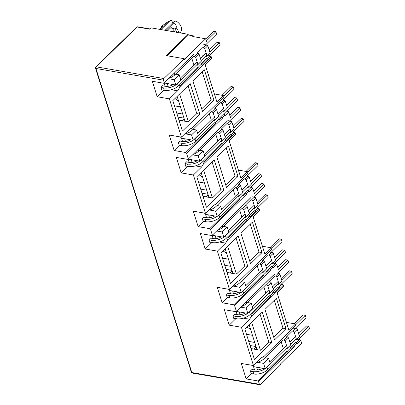 <?xml version="1.0" encoding="UTF-8"?>
<svg xmlns="http://www.w3.org/2000/svg" width="405" height="405" viewBox="0 0 405 405"><rect width="100%" height="100%" fill="white"/><g stroke="black" fill="none" stroke-linecap="round" stroke-linejoin="round"><path stroke-width="0.61" d="M226.597 105.3L234.5 97.595L236.798 97.99L237.558 100.41L226.577 111.122L227.964 111.355L228.729 112.058L225.064 115.633L224.871 115.03L222.148 117.688L221.576 117.587L222.34 118.29L186.523 153.217L185.758 152.513L174.15 150.503L169.275 135.032L181.455 137.143L169.381 98.855L157.201 96.744L152.326 81.273L163.929 83.288L164.314 82.782L163.493 80.17A1.18 0.719 99.8 0 1 163.858 78.55L184.204 58.705L166.278 55.601L188.138 34.283L151.369 27.915L150.022 29.226L137.153 26.998L137.66 26.801A1.18 0.719 99.8 0 0 137.153 26.998A1.18 0.714 -134.3 0 0 136.637 27.12L95.661 67.093A1.18 0.937 37.3 0 1 95.732 67.012A1.18 0.714 45.7 0 1 95.777 66.967A1.18 0.714 45.7 0 1 96.294 66.84A1.18 0.719 99.8 0 0 95.924 68.465A1.18 0.602 162.5 0 1 95.474 68.161L191.347 372.235A1.18 0.602 -17.5 0 0 191.798 372.539L259.367 384.244A1.18 0.719 99.8 0 0 259.838 384.75A1.18 0.719 99.8 0 0 260.344 384.553L280.69 364.713L280.462 363.989L301.649 343.329L300.748 340.478L297.083 344.053L296.89 343.445L294.167 346.103L294.359 346.705L258.542 381.632L259.367 384.244M161.225 29.621A2.653 1.357 162.5 0 1 161.696 28.871L169.639 21.126L167.928 21.733L162.85 25.388L161.504 26.7L163.018 26.183L159.752 29.368M258.542 381.632L257.777 380.928L246.174 378.918L241.294 363.447L253.474 365.558L241.405 327.27L229.225 325.164L224.345 309.693L235.953 311.703L274.863 273.755M274.61 257.58L282.513 249.87L284.811 250.27L285.576 252.685L274.59 263.397L275.977 263.635L276.742 264.338L273.076 267.913L272.884 267.31L270.16 269.963L269.588 269.867L270.353 270.57L234.535 305.497L236.333 311.197M234.535 305.497L233.771 304.793L222.168 302.778L217.288 287.312L229.468 289.418L217.394 251.135L205.214 249.024L200.338 233.553L211.947 235.563L250.857 197.615M250.604 181.44L258.506 173.73L260.805 174.13L261.569 176.545L250.584 187.257L251.971 187.495L252.735 188.198L249.07 191.773L248.878 191.17L246.154 193.823L245.582 193.727L246.346 194.43L210.529 229.357L212.326 235.062M210.529 229.357L209.765 228.653L198.156 226.643L193.281 211.172L205.462 213.283L193.387 174.995L181.207 172.884L176.332 157.413L187.935 159.423L226.851 121.48M186.523 153.217L188.32 158.922M163.929 83.288L193.762 54.194M162.896 85.86L162.795 85.541L160.942 87.343L161.858 90.244L162.162 89.951M157.201 96.744L163.868 90.244M165.103 86.245L164.116 83.106M171.391 89.743L177.623 90.821L169.381 98.855M192.947 80.995L204.383 69.847L213.982 100.298L202.551 111.451L192.947 80.995M199.792 114.139L182.407 131.093L172.803 100.637L190.188 83.683L199.792 114.139L196.805 113.623L188.031 85.789M181.455 137.143L189.692 129.109L192.061 127.97L223.94 96.881L192.061 127.97M214.422 93.975L223.525 95.55L223.94 96.881M223.525 95.55L216.933 101.979L205.132 64.562L211.724 58.133L211.304 56.801L179.425 87.89L177.623 90.821M174.15 150.503L179.278 145.501L178.367 142.601L180.215 140.798L180.316 141.117M182.523 141.497L181.491 138.221M185.47 133.883L191.53 134.931L196.577 130.015L198.253 135.331L193.205 140.251L181.025 138.14L180.67 137.006M214.508 122.887L215.89 123.13L185.758 152.513M187.935 159.423L217.774 130.334M186.902 162L186.801 161.681L184.948 163.483L185.865 166.384L186.168 166.09M181.207 172.884L187.874 166.384M189.11 162.385L188.123 159.246M195.397 165.878L201.629 166.961L193.387 174.995M216.953 157.135L228.39 145.982L237.993 176.438L226.557 187.591L216.953 157.135M223.798 190.279L206.413 207.233L196.81 176.777L214.194 159.823L223.798 190.279L220.811 189.763L212.038 161.929M205.462 213.283L213.698 205.249L216.067 204.11L247.946 173.021L216.067 204.11M238.429 170.11L247.531 171.69L247.946 173.021M247.531 171.69L240.94 178.119L229.139 140.702L235.73 134.273L235.315 132.941L203.431 164.03L201.629 166.961M198.156 226.643L203.29 221.641L202.373 218.74L204.221 216.933L204.322 217.257M206.535 217.637L205.497 214.361M209.476 210.023L215.536 211.071L220.583 206.155L222.259 211.471L217.212 216.391L205.036 214.28L204.677 213.146M238.515 199.027L239.897 199.265L209.765 228.653M211.947 235.563L241.78 206.469M210.909 238.14L210.808 237.821L208.96 239.623L209.871 242.524L210.175 242.225M205.214 249.024L211.881 242.524M213.116 238.52L212.129 235.386M219.404 242.018L225.636 243.101L217.394 251.135M240.96 233.275L252.396 222.122L262 252.578L250.563 263.731L240.96 233.275M247.804 266.419L230.42 283.373L220.816 252.917L238.201 235.963L247.804 266.419L244.817 265.903L236.044 238.069M229.468 289.418L237.71 281.384L240.074 280.245L271.958 249.156L240.074 280.245M262.435 246.25L271.537 247.83L271.958 249.156M271.537 247.83L264.946 254.254L253.145 216.837L259.737 210.413L259.322 209.081L227.438 240.17L225.636 243.101M222.168 302.778L227.296 297.776L226.38 294.88L228.228 293.073L228.329 293.392M230.541 293.777L229.503 290.501M233.482 286.163L239.542 287.211L244.59 282.29L246.265 287.611L241.223 292.526L229.043 290.42L228.683 289.286M262.521 275.167L263.903 275.405L233.771 304.793M235.953 311.703L265.786 282.609M234.915 314.28L234.814 313.956L232.966 315.763L233.877 318.664L234.181 318.365M229.225 325.164L235.887 318.664M237.122 314.66L236.135 311.526M243.41 318.158L249.642 319.236L241.405 327.27M264.966 309.415L276.402 298.262L286.006 328.718L274.57 339.871L264.966 309.415M271.811 342.559L254.426 359.513L244.822 329.057L262.212 312.103L271.811 342.559L268.824 342.038L260.05 314.209M253.474 365.558L261.716 357.524L264.08 356.385L295.964 325.296L264.08 356.385M286.441 322.39L295.544 323.97L295.964 325.296M295.544 323.97L288.952 330.394L277.152 292.977L283.743 286.553L283.328 285.221L251.444 316.31L249.642 319.236M246.174 378.918L251.302 373.916L250.386 371.015L252.234 369.213L252.335 369.532M254.548 369.917L253.51 366.636M257.489 362.298L263.549 363.351L268.596 358.43L270.272 363.751L265.229 368.666L253.049 366.555L252.69 365.421M286.527 351.307L287.909 351.545L257.777 380.928M193.909 64.927L191.818 58.295M164.314 82.782L193.833 54.204M178.686 85.576L180.068 85.814L179.425 87.89M202.222 71.953L210.995 99.782L213.982 100.298M201.72 108.829L210.995 99.782M179.623 93.99L188.396 121.819L196.805 113.623M188.396 121.819L184.948 121.222L177.132 96.42M178.969 120.189L184.948 121.222M207.304 55.546L209.78 55.971L207.087 58.598L207.547 59.019L201.832 64.592L201.371 64.172L198.01 67.453L198.47 67.873L197.083 67.635M180.068 85.814L198.47 67.873M209.78 55.971L211.304 56.801M216.933 101.979L205.143 64.552M215.89 123.13L215.43 122.705L218.796 119.424L219.252 119.85L221.576 117.587M211.334 120.184L209.243 113.552M217.92 141.067L215.825 134.435M226.921 121.49L217.839 130.344M202.692 161.716L204.074 161.954L203.431 164.03M226.228 148.093L235.001 175.922L237.993 176.438M225.732 184.964L235.001 175.922M203.629 170.13L212.402 197.959L220.811 189.763M212.402 197.959L208.955 197.362L201.138 172.56M202.976 196.329L208.955 197.362M231.311 131.681L233.786 132.111L231.093 134.733L231.554 135.159L225.838 140.732L225.377 140.312L222.016 143.588L222.477 144.013L221.09 143.775M204.074 161.954L222.477 144.013M233.786 132.111L235.315 132.941M240.94 178.119L229.149 140.692M239.897 199.265L239.436 198.845L242.803 195.564L243.258 195.99L245.582 193.727M235.34 196.324L233.25 189.687M241.927 217.207L239.831 210.575M250.928 197.63L241.846 206.484M226.699 237.851L228.081 238.094L227.438 240.17M250.234 224.228L259.008 252.062L262 252.578M249.738 261.103L259.008 252.062M227.635 246.27L236.409 274.099L244.817 265.903M236.409 274.099L232.966 273.502L225.145 248.7M226.982 272.464L232.966 273.502M255.317 207.821L257.793 208.251L255.104 210.873L255.56 211.299L249.844 216.872L249.384 216.447L246.022 219.728L246.483 220.153L245.096 219.91M228.081 238.094L246.483 220.153M257.793 208.251L259.322 209.081M264.946 254.254L253.155 216.832M263.903 275.405L263.442 274.985L266.809 271.704L267.265 272.13L269.588 269.867M259.347 272.464L257.256 265.827M265.933 293.347L263.837 286.71M274.934 273.77L265.852 282.624M250.705 313.991L252.087 314.234L251.444 316.31M274.241 300.368L283.014 328.202L286.006 328.718M273.745 337.243L283.014 328.202M251.642 322.405L260.415 350.239L268.824 342.038M260.415 350.239L256.973 349.642L249.151 324.835M250.989 348.604L256.973 349.642M279.323 283.961L281.799 284.391L279.111 287.013L279.566 287.434L273.851 293.012L273.39 292.587L270.029 295.868L270.489 296.293L269.107 296.05M252.087 314.234L270.489 296.293M281.799 284.391L283.328 285.221M288.952 330.394L277.162 292.967M287.909 351.545L287.449 351.125L290.815 347.844L291.271 348.265L293.595 346.002L294.359 346.705M283.353 348.604L281.262 341.967M167.103 55.743L188.365 35.012L188.138 34.283M184.204 58.705L184.432 59.434L205.619 38.774L206.52 41.624M188.365 35.012L193.423 35.888L193.681 36.703M168.607 78.727L174.109 79.679L175.785 84.994L180.827 80.074L179.152 74.758L175.573 74.14M197.939 64.466L201.3 61.19L199.103 54.224L197.883 53.101L194.516 56.381L195.742 57.505L197.939 64.466L197.321 65.276L196.425 65.119M194.127 64.719L193.828 64.668M209.172 50.043L217.08 42.338L219.378 42.738L220.138 45.152L209.152 55.865L210.539 56.098M193.423 35.888L192.75 36.541L205.619 38.774M205.669 44.788L207.051 45.031L207.816 45.735L210.013 52.696L206.403 56.422L205.502 56.265M223.089 100.045L224.471 100.283L225.236 100.987L227.433 107.948L223.823 111.674L227.433 107.948M228.729 112.058L230.526 117.764M229.675 120.928L231.058 121.171L231.822 121.875L234.019 128.836L230.41 132.562L234.019 128.836M233.184 126.183L241.086 118.478L243.385 118.873L244.144 121.292L233.159 132.005L234.546 132.238M247.096 176.185L248.478 176.423L249.242 177.127L251.439 184.088L247.83 187.814L251.439 184.088M252.735 188.198L254.532 193.904M253.682 197.068L255.064 197.306L255.828 198.01L258.025 204.97L254.416 208.702L258.025 204.97M257.19 202.323L265.093 194.618L267.391 195.013L268.15 197.432L257.165 208.145L258.552 208.378M270.034 247.566L279.025 238.798L281.323 239.198L282.083 241.618L271.097 252.325L272.484 252.563L273.248 253.267L275.446 260.228L271.836 263.954L275.446 260.228M276.742 264.338L278.539 270.044M277.688 273.208L279.07 273.446L279.835 274.15L282.032 281.111L278.422 284.837L282.032 281.111M281.197 278.463L289.099 270.753L291.397 271.153L292.157 273.572L281.171 284.28L282.558 284.518M295.108 328.465L296.49 328.703L297.255 329.407L299.452 336.368L295.842 340.094L299.452 336.368M298.601 339.532L299.983 339.775L300.748 340.478M180.427 106.879L174.444 105.847M222.148 117.688L222.34 118.29M196.577 130.015L192.993 129.392M211.253 119.926L211.547 119.976M213.845 120.376L214.746 120.533L215.359 119.723L213.167 112.762L211.942 111.633L215.303 108.358L216.528 109.482L213.167 112.762M192.613 154.862L198.116 155.819L199.792 161.134L204.839 156.214L203.158 150.898L199.579 150.275M221.945 140.606L225.307 137.325L223.114 130.364L221.889 129.241L218.523 132.521L219.748 133.645L221.945 140.606L221.327 141.416L220.431 141.259M218.133 140.859L217.834 140.808M204.434 183.019L198.45 181.982M246.154 193.823L246.346 194.43M220.583 206.155L216.999 205.532M235.259 196.066L235.553 196.116M237.851 196.516L238.753 196.668L239.365 195.863L237.173 188.902L235.948 187.773L239.309 184.498L240.535 185.622L237.173 188.902M216.619 231.002L222.122 231.954L223.798 237.274L228.845 232.354L227.165 227.038L223.585 226.415M245.951 216.746L249.313 213.465L247.121 206.504L245.896 205.381L242.529 208.661L243.754 209.785L245.951 216.746L245.334 217.556L244.438 217.399M242.139 216.999L241.841 216.948M228.44 259.159L222.456 258.122M270.16 269.963L270.353 270.57M244.59 282.29L241.005 281.672M259.266 272.206L259.559 272.256M261.858 272.651L262.759 272.808L263.371 272.003L261.179 265.042L259.954 263.913L263.316 260.633L264.541 261.762L261.179 265.042M240.631 307.142L246.129 308.094L247.804 313.414L252.852 308.494L251.171 303.178L247.592 302.555M269.958 292.886L273.319 289.605L271.127 282.644L269.902 281.521L266.541 284.796L267.761 285.925L269.958 292.886L269.345 293.691L268.444 293.539M266.146 293.139L265.852 293.088M252.447 335.3L246.463 334.262M294.167 346.103L293.595 346.002M268.596 358.43L265.012 357.812M283.272 348.341L283.566 348.396M285.864 348.791L286.765 348.948L287.378 348.143L285.186 341.177L283.961 340.053L287.322 336.773L288.547 337.902L285.186 341.177M163.018 26.183A8.844 5.346 -134.3 0 0 162.673 26.472L159.712 29.362M174.864 31.985A8.844 5.346 -134.3 0 0 170.94 27.555L174.828 29.008L176.175 27.697C176.56 25.773 175.8 24.133 173.907 22.771L173.775 21.845L165.832 29.59A2.653 1.357 162.5 0 1 164.855 30.253M167.675 30.739L170.94 27.555M197.321 65.276L201.3 61.19M175.785 84.994L164.233 82.995M174.109 79.679L179.152 74.758M199.103 54.224L195.742 57.505M182.68 114.033L176.702 112.995M182.042 120.675L184.133 118.635M178.954 120.143L184.938 121.176M203.204 55.865L202.682 55.774L202.824 56.234M295.604 342.453L296.992 342.691L296.531 342.271L299.219 339.643L299.68 340.068L299.983 339.775M296.992 342.691L296.318 343.349L296.89 343.445M297.255 329.407L294.263 332.323L296.46 339.284M294.263 332.323L293.038 331.199L295.731 328.576L296.192 328.997L296.49 328.703M279.835 274.15L276.843 277.071L279.035 284.032M276.843 277.071L275.618 275.942L278.311 273.319L278.767 273.745L279.07 273.446M271.598 266.313L272.985 266.551L272.524 266.131L275.213 263.508L275.673 263.928L275.977 263.635M272.985 266.551L272.312 267.209L272.884 267.31M273.248 253.267L270.257 256.188L272.454 263.149M270.257 256.188L269.031 255.059L271.725 252.436L272.185 252.857L272.484 252.563M255.828 198.01L252.836 200.931L255.028 207.892M252.836 200.931L251.611 199.802L254.299 197.179L254.76 197.605L255.064 197.306M247.592 190.173L248.979 190.411L248.518 189.991L251.206 187.368L251.667 187.788L251.971 187.495M248.979 190.411L248.305 191.069L248.878 191.17M249.242 177.127L246.25 180.048L248.447 187.009M246.25 180.048L245.025 178.919L247.718 176.297L248.174 176.717L248.478 176.423M231.822 121.875L228.83 124.791L231.022 131.752M228.83 124.791L227.605 123.667L230.293 121.039L230.754 121.465L231.058 121.171M223.585 114.033L224.967 114.276L224.512 113.851L227.2 111.228L227.661 111.648L227.964 111.355M224.967 114.276L224.299 114.929L224.871 115.03M225.236 100.987L222.244 103.908L224.441 110.869M222.244 103.908L221.019 102.779L223.712 100.156L224.167 100.582L224.471 100.283M207.816 45.735L204.824 48.651L207.016 55.612L210.013 52.696M207.016 55.612L206.403 56.422M203.811 44.474L206.287 44.904L203.599 47.527L204.824 48.651M206.287 44.904L206.747 45.325L207.051 45.031M191.53 134.931L193.205 140.251M215.359 119.723L218.72 116.443L214.746 120.533M216.528 109.482L218.72 116.443M221.327 141.416L225.307 137.325M199.792 161.134L188.239 159.135M198.116 155.819L203.158 150.898M223.114 130.364L219.748 133.645M206.687 190.168L200.708 189.135M206.049 196.815L208.14 194.775M202.961 196.278L208.945 197.316M227.21 132.005L226.689 131.914L226.83 132.374M215.536 211.071L217.212 216.391M239.365 195.863L242.114 193.393L238.753 196.668M240.535 185.622L242.727 192.583M245.334 217.556L249.313 213.465M223.798 237.274L212.245 235.27M222.122 231.954L227.165 227.038M247.121 206.504L243.754 209.785M230.698 266.308L224.714 265.275M230.055 272.955L232.146 270.915M226.967 272.418L232.951 273.456M251.216 208.145L250.695 208.054L250.837 208.514M239.542 287.211L241.223 292.526M263.371 272.003L266.733 268.723L262.759 272.808M264.541 261.762L266.733 268.723M269.345 293.691L273.319 289.605M247.804 313.414L236.252 311.41M246.129 308.094L251.171 303.178M271.127 282.644L267.761 285.925M254.704 342.448L248.721 341.41M254.062 349.095L256.152 347.055M250.973 348.558L256.957 349.596M275.223 284.285L274.701 284.194L274.843 284.654M263.549 363.351L265.229 368.666M287.378 348.143L290.744 344.863L286.765 348.948M288.547 337.902L290.744 344.863M183.971 118.113L177.987 117.08M207.978 194.253L201.994 193.22M231.984 270.393L226 269.355M255.99 346.533L250.006 345.495M161.504 26.7A10.024 6.055 -134.3 0 0 161.306 27.808M176.894 32.339A10.024 6.055 -134.3 0 0 174.828 29.008M221.236 99.726L223.712 100.156M296.743 339.218L299.219 339.643M295.842 340.094L294.946 339.937M292.648 339.542L292.121 339.451L292.268 339.911M289.656 341.42L290.557 341.577M295.731 328.576L293.255 328.146M277.521 284.685L278.422 284.837M279.566 287.434L278.184 287.196M273.137 286.32L272.236 286.168M275.83 272.889L278.311 273.319M272.737 263.078L275.213 263.508M271.836 263.954L270.94 263.797M268.642 263.402L268.115 263.311L268.262 263.771M265.65 265.28L266.551 265.437M271.725 252.436L269.249 252.006M253.515 208.545L254.416 208.702M255.56 211.299L254.178 211.056M249.131 210.185L248.23 210.028M251.824 196.749L254.299 197.179M248.731 186.938L251.206 187.368M247.83 187.814L246.928 187.657M244.635 187.262L244.109 187.171L244.256 187.631M241.643 189.145L242.544 189.297M247.718 176.297L245.243 175.866M229.508 132.405L230.41 132.562M231.554 135.159L230.172 134.916M225.119 134.045L224.223 133.888M227.818 120.614L230.293 121.039M224.724 110.798L227.2 111.228M223.823 111.674L222.922 111.522M220.624 111.122L220.102 111.031L220.249 111.491M217.637 113.005L218.538 113.157M178.818 32.668A10.024 6.055 -134.3 0 0 176.175 27.697M197.599 53.05L197.503 52.751M169.639 21.126L171.73 20.25A7.371 4.455 -134.3 0 0 171.361 20.372L167.928 21.738L160.051 29.418M180.346 32.937L181.339 30.603A7.371 4.455 -134.3 0 0 175.866 20.969L173.775 21.845M287.039 336.722L286.942 336.423M269.619 281.47L269.522 281.171M263.032 260.587L262.936 260.283M245.612 205.33L245.516 205.031M239.026 184.447L238.93 184.148M221.606 129.19L221.51 128.891M215.02 108.307L214.923 108.008M171.73 20.25L172.596 22.994M200.217 57.748L201.113 57.905M206.165 58.781L207.547 59.019M166.025 30.456L173.907 22.771M205.315 65.094A1.357 0.82 -134.3 0 0 205.198 64.501M208.423 74.955A1.357 0.82 -134.3 0 0 208.15 74.085M180.255 78.246L197.103 61.818M200.465 58.538L206.18 52.964M162.532 85.799L165.26 86.27A7.371 3.761 -17.5 0 0 173.325 84.569M175.735 84.984A10.317 5.27 162.5 0 1 163.579 87.91L160.982 87.46M197.736 63.838L177.506 83.567A10.317 5.27 162.5 0 1 175.932 84.847M219.378 42.738L209.81 52.063M206.818 54.984L201.103 60.558M163.579 87.91L164.339 90.325A10.317 5.27 -17.5 0 0 178.271 85.981L197.382 67.341M200.748 64.061L206.464 58.487M164.339 90.325L161.742 89.875M169.042 78.302A10.317 5.27 -17.5 0 0 174.778 74.91L193.894 56.27M197.255 52.994L202.971 47.415M205.664 44.793L216.65 34.081L215.885 31.666L206.322 40.991M205.684 38.976L213.587 31.266L215.885 31.666M197.675 133.503L214.523 117.07M217.885 113.795L223.606 108.216M179.952 141.051L182.68 141.527A7.371 3.761 -17.5 0 0 190.745 139.821M193.155 140.241A10.317 5.27 162.5 0 1 181 143.167L178.402 142.717M215.161 119.09L194.932 138.819A10.317 5.27 162.5 0 1 193.357 140.105M236.798 97.99L227.235 107.32M224.238 110.236L218.523 115.81M181 143.167L181.764 145.582A10.317 5.27 -17.5 0 0 195.691 141.239L214.807 122.599M218.168 119.318L223.884 113.744M181.764 145.582L179.167 145.132M184.538 134.136A10.317 5.27 -17.5 0 0 192.203 130.167L211.314 111.527M214.68 108.246L220.396 102.673M223.084 100.05L234.07 89.338L233.305 86.918L223.742 96.248M222.021 95.291L231.012 86.523L233.305 86.918M189.91 129.003A10.317 5.27 162.5 0 1 189.55 129.251M221.682 209.643L238.53 193.21M241.891 189.935L247.612 184.356M203.958 217.191L206.687 217.667A7.371 3.761 -17.5 0 0 214.751 215.961M217.161 216.381A10.317 5.27 162.5 0 1 205.006 219.302L202.409 218.852M239.168 195.23L218.938 214.959A10.317 5.27 162.5 0 1 217.363 216.245M260.805 174.13L251.242 183.46M248.245 186.376L242.529 191.95M205.006 219.302L205.77 221.722A10.317 5.27 -17.5 0 0 219.697 217.374L238.813 198.739M242.175 195.458L247.89 189.884M205.77 221.722L203.173 221.272M208.545 210.276A10.317 5.27 -17.5 0 0 216.209 206.307L235.32 187.667M238.687 184.386L244.402 178.813M247.09 176.19L258.076 165.478L257.317 163.058L247.749 172.388M246.027 171.426L255.018 162.663L257.317 163.058M213.921 205.143A10.317 5.27 162.5 0 1 213.556 205.386M245.688 285.783L262.536 269.35M265.898 266.07L271.618 260.496M227.964 293.331L230.693 293.802A7.371 3.761 -17.5 0 0 238.758 292.101M241.167 292.521A10.317 5.27 162.5 0 1 229.012 295.442L226.415 294.992M263.174 271.37L242.944 291.099A10.317 5.27 162.5 0 1 241.37 292.385M284.811 250.27L275.248 259.595M272.251 262.516L266.536 268.09M229.012 295.442L229.777 297.862A10.317 5.27 -17.5 0 0 243.704 293.514L262.82 274.879M266.181 271.598L271.897 266.019M229.777 297.862L227.18 297.412M232.551 286.416A10.317 5.27 -17.5 0 0 240.216 282.447L259.327 263.807M262.693 260.526L268.409 254.953M281.323 239.198L271.755 248.528M237.927 281.283A10.317 5.27 162.5 0 1 237.563 281.526M298.617 333.715L306.519 326.01L308.818 326.41L299.255 335.735M269.695 361.918L286.543 345.49M289.904 342.21L295.625 336.636M251.971 369.471L254.704 369.942A7.371 3.761 -17.5 0 0 262.764 368.241M265.174 368.661A10.317 5.27 162.5 0 1 253.019 371.582L250.422 371.132M287.18 347.51L266.951 367.239A10.317 5.27 162.5 0 1 265.376 368.525M296.257 338.656L290.542 344.23M253.019 371.582L253.783 374.002A10.317 5.27 -17.5 0 0 267.71 369.654L286.826 351.013M290.188 347.738L295.903 342.159M298.596 339.537L309.582 328.825L308.818 326.41M253.783 374.002L251.186 373.552M256.557 362.556A10.317 5.27 -17.5 0 0 264.222 358.582L283.333 339.947M286.7 336.666L292.415 331.093M295.103 328.465L306.089 317.753L305.329 315.338L295.761 324.663M294.04 323.706L303.031 314.938L305.329 315.338M261.934 357.423A10.317 5.27 162.5 0 1 261.569 357.666M204.262 154.386L221.11 137.958M224.471 134.678L230.187 129.104M186.538 161.934L189.267 162.41A7.371 3.761 -17.5 0 0 197.331 160.709M199.741 161.124A10.317 5.27 162.5 0 1 187.586 164.05L184.989 163.6M221.743 139.973L201.513 159.702A10.317 5.27 162.5 0 1 199.943 160.987M243.385 118.873L233.817 128.203M230.825 131.119L225.109 136.698M187.586 164.05L188.345 166.465A10.317 5.27 -17.5 0 0 202.277 162.121L221.388 143.481M224.755 140.201L230.47 134.627M188.345 166.465L185.748 166.015M193.053 154.437A10.317 5.27 -17.5 0 0 198.784 151.05L217.9 132.41M221.262 129.129L226.977 123.555M229.67 120.933L240.656 110.221L239.892 107.806L230.329 117.131M229.691 115.111L237.593 107.406L239.892 107.806M228.268 230.526L245.116 214.098M248.478 210.818L254.193 205.244M210.544 238.074L213.273 238.55A7.371 3.761 -17.5 0 0 221.338 236.849M223.747 237.264A10.317 5.27 162.5 0 1 211.592 240.19L208.995 239.74M245.754 216.113L225.519 235.842A10.317 5.27 162.5 0 1 223.95 237.127M267.391 195.013L257.823 204.343M254.831 207.259L249.115 212.833M211.592 240.19L212.357 242.605A10.317 5.27 -17.5 0 0 226.284 238.261L245.395 219.621M248.761 216.341L254.477 210.767M212.357 242.605L209.755 242.155M217.06 230.577A10.317 5.27 -17.5 0 0 222.79 227.19L241.906 208.55M245.268 205.269L250.989 199.695M253.677 197.073L264.662 186.361L263.898 183.941L254.335 193.271M253.697 191.251L261.6 183.546L263.898 183.941M252.274 306.666L269.123 290.233M272.484 286.958L278.2 281.379M234.551 314.214L237.279 314.69A7.371 3.761 -17.5 0 0 245.344 312.984M247.754 313.404A10.317 5.27 162.5 0 1 235.599 316.325L233.002 315.88M269.76 292.253L249.526 311.982A10.317 5.27 162.5 0 1 247.956 313.267M291.397 271.153L281.829 280.483M278.837 283.399L273.122 288.973M235.599 316.325L236.363 318.745A10.317 5.27 -17.5 0 0 250.29 314.401L269.401 295.761M272.767 292.481L278.483 286.907M236.363 318.745L233.761 318.295M241.066 306.717A10.317 5.27 -17.5 0 0 246.797 303.33L265.913 284.69M269.274 281.409L274.995 275.835M277.683 273.213L288.669 262.501L287.904 260.081L278.341 269.411M277.703 267.391L285.606 259.686L287.904 260.081M229.321 141.234A1.357 0.82 -134.3 0 0 229.205 140.641M232.429 151.095A1.357 0.82 -134.3 0 0 232.156 150.22M253.327 217.374A1.357 0.82 -134.3 0 0 253.211 216.776M256.436 227.235A1.357 0.82 -134.3 0 0 256.162 226.36M277.334 293.509A1.357 0.82 -134.3 0 0 277.217 292.916M280.442 303.375A1.357 0.82 -134.3 0 0 280.169 302.5M95.474 68.161L95.661 67.093A1.18 0.937 37.3 0 0 95.924 68.465L191.798 372.539A1.18 0.719 99.8 0 0 192.213 373.03A1.18 0.719 99.8 0 0 192.274 373.046L191.347 372.235M161.975 29.752L161.696 28.871M163.493 80.17L95.924 68.465M163.858 78.55L96.294 66.84L137.153 26.998M167.24 83.516L168.121 86.3M185.541 141.558L184.665 138.768M191.246 159.656L192.127 162.44M209.547 217.698L208.671 214.908M215.257 235.791L216.133 238.58M233.553 293.838L232.678 291.048M239.264 311.931L240.14 314.72M257.565 369.978L256.684 367.188M177.506 83.567L178.271 85.981M174.246 73.224L174.778 74.91M194.932 138.819L195.691 141.239M191.58 128.198L192.203 130.167M218.938 214.959L219.697 217.374M215.587 204.338L216.209 206.307M242.944 291.099L243.704 293.514M239.593 280.478L240.216 282.447M266.951 367.239L267.71 369.654M263.599 356.618L264.222 358.582M201.513 159.702L202.277 162.121M198.253 149.364L198.784 151.05M225.519 235.842L226.284 238.261M222.259 225.504L222.79 227.19M249.526 311.982L250.29 314.401M246.265 301.644L246.797 303.33M259.838 384.75L192.274 373.046M150.27 28.988L137.66 26.801M137.108 26.836L136.637 27.12M174.95 98.547L178.595 101.063M176.929 96.618L177.263 96.846M198.956 174.687L202.601 177.198M200.936 172.753L201.27 172.986M222.963 250.822L226.608 253.338M224.942 248.893L225.276 249.126M246.969 326.962L250.614 329.478M248.948 325.033L249.283 325.266"/></g></svg>
